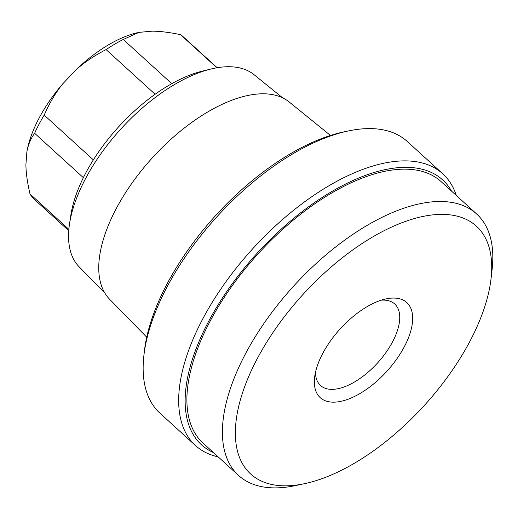 <?xml version="1.0" encoding="UTF-8"?>
<svg xmlns="http://www.w3.org/2000/svg" width="518" height="518" viewBox="0 0 518 518"><rect width="100%" height="100%" fill="white"/><g stroke="black" fill="none" stroke-linecap="round" stroke-linejoin="round"><path stroke-width="0.78" d="M491.032 278.826A167.625 82.213 -47.7 0 0 407.154 220.83A167.625 82.213 -47.7 0 0 257.045 359.065A167.625 82.213 132.3 0 0 304.416 483.702A167.625 82.213 132.3 0 0 469.994 341.155A167.625 82.213 -47.7 0 0 491.032 278.826L492.1 269.528A176.813 86.713 -47.7 0 0 476.664 214.005L441.161 181.663A176.813 86.713 -47.7 0 0 209.79 321.82A176.813 86.713 -47.7 0 0 203.03 443.091L238.539 475.433A176.813 86.713 132.3 0 0 295.26 485.631L304.416 483.702M322.682 353.541A64.297 31.533 -47.7 0 1 386.188 298.867A64.297 31.533 -47.7 0 1 404.357 346.678A64.297 31.533 -47.7 0 1 346.782 399.695A64.297 31.533 -47.7 0 1 314.614 377.454A64.297 31.533 -47.7 0 1 322.682 353.541M476.664 214.005A176.813 86.713 -47.7 0 0 245.292 354.163A176.813 86.713 132.3 0 0 238.539 475.433M451.528 191.103A179.111 87.84 132.3 0 0 339.659 187.115A179.111 87.84 132.3 0 0 208.327 321.943A179.111 87.84 132.3 0 0 213.397 452.538M456.267 195.428A183.702 90.093 132.3 0 0 442.838 173.873A183.702 90.093 132.3 0 0 202.454 319.496A183.702 90.093 132.3 0 0 195.435 445.493A183.702 90.093 132.3 0 0 218.143 456.857M442.838 173.873L407.336 141.531A183.702 90.093 132.3 0 0 348.4 130.937A183.702 90.093 132.3 0 0 166.945 287.153A183.702 90.093 132.3 0 0 143.894 355.465A183.702 90.093 132.3 0 0 159.926 413.15L195.435 445.493M348.4 130.937L343.822 131.902A179.111 87.84 132.3 0 0 166.906 284.214A179.111 87.84 132.3 0 0 144.425 350.815L143.894 355.465M146.724 337.186L109.602 299.242A133.437 65.443 132.3 0 1 116.026 209.007A133.437 65.443 -47.7 0 1 289.238 102.027L330.471 135.457M282.666 97.876L254.092 74.709A129.966 63.74 132.3 0 0 210.612 69.108A129.966 63.74 132.3 0 0 85.392 178.904A129.966 63.74 132.3 0 0 69.503 224.029A129.966 63.74 132.3 0 0 79.131 266.796L104.856 293.084M210.612 69.108L201.981 71.251A120.791 59.24 132.3 0 0 85.593 173.297A120.791 59.24 132.3 0 0 70.83 215.229L69.503 224.029M68.862 229.357L29.999 193.959A110.224 54.053 132.3 0 0 34.835 199.812L68.752 230.704M83.366 177.661L34.628 133.268C30.724 138.617 28.147 144.775 26.891 151.748L25.9 164.698C26.01 172.96 27.376 182.712 29.999 193.959M217.197 67.735L183.281 36.843A110.224 54.053 132.3 0 0 180.542 34.661C169.425 32.349 159.939 31.184 152.098 31.164L138.934 32.381L123.265 39.478A110.224 54.053 132.3 0 0 106.106 49.598C94.354 55.607 84.266 62.4 75.842 69.975L62.633 83.955C55.536 92.819 49.391 103.205 44.198 115.106A110.224 54.053 132.3 0 0 34.628 133.268M138.863 32.401A101.036 49.553 132.3 0 0 138.766 32.42A101.036 49.553 132.3 0 0 75.842 69.975M26.891 151.748A101.036 49.553 -47.7 0 1 62.633 83.955M216.906 67.787L180.542 34.661M171.782 83.676L123.265 39.478M155.141 94.263L106.106 49.598M93.357 159.881L44.198 115.106M381.3 300.175A55.109 27.027 -47.7 0 1 394.716 303.975A55.109 27.027 -47.7 0 1 392.605 341.776A55.109 27.027 132.3 0 1 320.493 385.463A55.109 27.027 132.3 0 1 315.456 372.461"/></g></svg>
